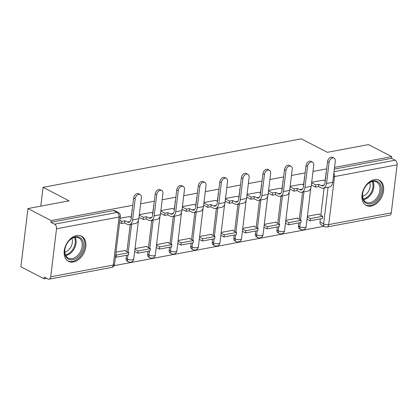 <?xml version="1.0" encoding="UTF-8"?>
<svg xmlns="http://www.w3.org/2000/svg" width="418" height="418" viewBox="0 0 418 418"><rect width="100%" height="100%" fill="white"/><g stroke="black" fill="none" stroke-linecap="round" stroke-linejoin="round"><path stroke-width="0.63" d="M371.184 206.084A14.196 9.813 117.4 0 0 382.836 194.13A14.196 9.813 117.4 0 0 379.319 180.242A14.196 9.813 117.4 0 0 374.387 179.609A14.196 9.813 117.4 0 0 362.735 191.559A14.196 9.813 117.4 0 0 366.257 205.452A14.196 9.813 117.4 0 0 371.184 206.084M73.422 262.008A14.196 9.813 117.4 0 0 85.079 250.058A14.196 9.813 117.4 0 0 81.557 236.165A14.196 9.813 117.4 0 0 76.63 235.533A14.196 9.813 117.4 0 0 64.973 247.487A14.196 9.813 117.4 0 0 68.495 261.375A14.196 9.813 117.4 0 0 73.422 262.008M132.778 205.275L51.184 220.599L27.943 208.556L20.9 266.768L44.141 278.811L46.696 278.331M114.088 265.67L324.007 226.248M27.943 208.556L69.101 200.828L43.059 187.332L301.321 138.828L327.362 152.324L368.519 144.591L391.76 156.635L334.552 167.383M326.683 168.856L313.004 171.427M305.14 172.906L291.461 175.471M283.592 176.95L269.913 179.521M262.049 180.999L248.37 183.565M240.502 185.043L226.822 187.614M218.959 189.093L205.28 191.658M197.416 193.137L183.737 195.708M175.868 197.181L162.189 199.752M154.326 201.23L140.647 203.801M44.141 278.811L44.345 277.113L47.965 278.989A3.642 2.315 -100.6 0 0 49.047 279.172A3.642 2.315 -100.6 0 0 50.714 276.805L56.524 228.777A3.642 2.315 -100.6 0 0 54.601 224.173L117.165 212.422A3.642 2.518 -62.6 0 1 118.425 212.584L114.809 210.709A3.642 2.518 -62.6 0 0 113.544 210.547L117.165 212.422A3.642 2.315 -100.6 0 1 119.088 217.026L56.524 228.777M51.184 220.599L50.98 222.298L54.601 224.173M320.005 222.021L323.626 223.896A3.642 2.518 -62.6 0 0 324.713 226.613L321.092 224.738A3.642 2.518 -62.6 0 1 320.005 222.021L320.387 218.87M320.82 215.286L324.117 188.037M324.969 181.004L326.045 174.113M391.76 156.635L391.556 158.333L395.177 160.209A3.642 2.315 79.4 0 1 397.1 164.812L391.29 212.84A3.642 2.315 79.4 0 1 389.623 215.207L327.059 226.958A3.642 2.315 79.4 0 0 328.726 224.591L391.29 212.84M297.626 218.478L297.673 218.091L285.834 220.312M301.775 184.197L290.144 186.334M276.084 222.522L276.126 222.136L264.291 224.361M280.227 188.241L268.602 190.383M254.536 226.566L254.583 226.185L242.743 228.406M258.685 192.29L247.054 194.427M232.993 230.616L233.04 230.229L221.2 232.455M237.142 196.335L225.511 198.472M211.445 234.66L211.492 234.279L199.658 236.499M215.594 200.379L203.963 202.521M189.903 238.709L189.95 238.323L178.11 240.549M194.051 204.428L182.42 206.565M168.355 242.754L168.402 242.367L156.567 244.593M172.503 208.472L160.878 210.615M146.812 246.803L146.859 246.416L135.019 248.637M150.961 212.522L139.33 214.659M125.269 250.847L125.311 250.46L116.016 252.211M129.413 216.566L120.123 218.269M126.1 258.439L127.385 259.108A3.642 2.518 -62.6 0 0 128.472 261.82L127.192 261.156A3.642 2.518 117.4 0 1 126.1 258.439L126.487 255.288M126.92 251.704L130.217 224.456M131.064 217.423L132.145 210.531M147.648 254.395L148.933 255.058A3.642 2.518 -62.6 0 0 150.02 257.775L148.735 257.107A3.642 2.518 117.4 0 1 147.648 254.395L148.029 251.239M148.463 247.655L151.76 220.411M152.612 213.379L153.688 206.487M169.191 250.345L170.476 251.014A3.642 2.518 -62.6 0 0 171.563 253.726L170.278 253.062A3.642 2.518 117.4 0 1 169.191 250.345L169.572 247.195M170.006 243.61L173.303 216.362M174.154 209.329L175.231 202.437M190.739 246.301L192.024 246.965A3.642 2.518 -62.6 0 0 193.111 249.682L191.825 249.013A3.642 2.518 117.4 0 1 190.739 246.301L191.12 243.145M191.554 239.566L194.851 212.318M195.702 205.285L196.779 198.393M212.281 242.257L213.567 242.921A3.642 2.518 -62.6 0 0 214.653 245.632L213.368 244.969A3.642 2.518 117.4 0 1 212.281 242.257L212.663 239.101M213.096 235.517L216.393 208.268M217.245 201.236L218.321 194.349M233.829 238.208L235.109 238.871A3.642 2.518 -62.6 0 0 236.201 241.588L234.916 240.92A3.642 2.518 117.4 0 1 233.829 238.208L234.211 235.052M234.644 231.473L237.941 204.224M238.793 197.191L239.869 190.3M255.372 234.164L256.657 234.827A3.642 2.518 -62.6 0 0 257.744 237.539L256.459 236.875A3.642 2.518 117.4 0 1 255.372 234.164L255.753 231.008M256.187 227.423L259.484 200.175M260.336 193.142L261.412 186.256M276.915 230.114L278.2 230.783A3.642 2.518 -62.6 0 0 279.287 233.495L278.007 232.831A3.642 2.518 117.4 0 1 276.915 230.114L277.301 226.958M277.73 223.379L281.032 196.131M281.878 189.098L282.96 182.206M298.462 226.07L299.748 226.734A3.642 2.518 -62.6 0 0 300.835 229.451L299.549 228.782A3.642 2.518 117.4 0 1 298.462 226.07L298.844 222.914M299.278 219.33L302.575 192.081M303.426 185.049L304.503 178.162M40.781 206.147L43.059 187.332M319.169 214.429L319.216 214.042L307.382 216.268M323.318 180.148L311.692 182.29M132.334 208.958A3.642 2.518 117.4 0 0 131.916 210.416M153.876 204.914A3.642 2.518 117.4 0 0 153.458 206.367M175.424 200.87A3.642 2.518 117.4 0 0 175.006 202.322M196.967 196.821A3.642 2.518 117.4 0 0 196.549 198.273M218.515 192.776A3.642 2.518 117.4 0 0 218.091 194.229M240.057 188.727A3.642 2.518 117.4 0 0 239.639 190.18M261.6 184.683A3.642 2.518 117.4 0 0 261.182 186.135M283.148 180.633A3.642 2.518 117.4 0 0 282.73 182.091M304.691 176.589A3.642 2.518 117.4 0 0 304.273 178.042M50.98 222.298L113.544 210.547M326.239 172.54A3.642 2.518 117.4 0 0 325.821 173.998M391.556 158.333L334.343 169.076M327.566 161.562A4.096 2.832 -62.6 0 1 332.556 157.34L334.076 158.124A4.096 2.832 117.4 0 0 329.086 162.346L326.526 183.476A7.284 4.629 79.4 0 1 323.203 188.21A7.284 4.629 79.4 0 1 321.034 187.844L318.526 186.543L318.793 184.333L321.301 185.634A4.917 3.125 -100.6 0 0 322.764 185.885A4.917 3.125 -100.6 0 0 325.011 182.687L327.566 161.562L329.086 162.346M323.203 188.21L329.415 187.045A7.284 4.629 79.4 0 0 332.744 182.305L335.299 161.181A4.096 2.832 117.4 0 0 334.076 158.124M311.629 182.77L315.752 184.908L315.485 187.112L318.526 186.543M315.752 184.908L318.793 184.333M323.255 180.116L325.199 181.125M310.172 220.788L322.461 218.478L322.727 216.273L310.438 218.583L310.172 220.788L307.031 219.163M307.298 216.952L310.438 218.583M318.636 214.152L322.727 216.273M315.485 187.112L311.363 184.975M379.236 196.575A12.289 8.496 -62.6 0 1 367.255 203.697A12.289 8.496 -62.6 0 1 362.991 191.805A12.289 8.496 -62.6 0 1 364.475 188.152A12.289 8.496 -62.6 0 1 366.283 185.446A12.289 8.496 -62.6 0 1 378.645 182.227A12.289 8.496 -62.6 0 1 379.236 196.575M363.028 191.669A11.375 7.864 117.4 0 0 366.037 202.16A11.375 7.864 117.4 0 0 378.102 195.958A11.375 7.864 117.4 0 0 376.503 181.961A11.375 7.864 117.4 0 0 366.199 185.555M369.653 182.567A8.956 6.192 -62.6 0 1 368.676 191A8.956 6.192 -62.6 0 1 362.584 196.214M365.363 204.888L365.311 204.862A14.107 9.75 117.4 0 0 365.363 204.888A14.107 9.75 117.4 0 0 380.328 197.197A14.107 9.75 117.4 0 0 378.342 179.839A14.107 9.75 117.4 0 0 378.29 179.808L378.342 179.839M81.473 252.498A12.289 8.496 -62.6 0 1 69.492 259.62A12.289 8.496 -62.6 0 1 65.229 247.728A12.289 8.496 -62.6 0 1 66.713 244.075A12.289 8.496 -62.6 0 1 68.526 241.369A12.289 8.496 -62.6 0 1 80.883 238.15A12.289 8.496 -62.6 0 1 81.473 252.498M65.265 247.592A11.375 7.864 117.4 0 0 68.275 258.084A11.375 7.864 117.4 0 0 80.34 251.882A11.375 7.864 117.4 0 0 78.741 237.884A11.375 7.864 117.4 0 0 68.437 241.479M71.896 238.495A8.956 6.192 -62.6 0 1 70.914 246.923A8.956 6.192 -62.6 0 1 64.821 252.138M67.601 260.811L67.549 260.785A14.107 9.75 117.4 0 0 67.601 260.811A14.107 9.75 117.4 0 0 82.565 253.12A14.107 9.75 117.4 0 0 80.58 235.762A14.107 9.75 117.4 0 0 80.528 235.736M306.023 165.606A4.096 2.832 -62.6 0 1 311.013 161.385L312.533 162.174A4.096 2.832 117.4 0 0 307.538 166.395L304.983 187.52A7.284 4.629 79.4 0 1 301.655 192.259A7.284 4.629 79.4 0 1 299.492 191.888L296.979 190.587L297.245 188.382L299.758 189.683A4.917 3.125 -100.6 0 0 301.221 189.929A4.917 3.125 -100.6 0 0 303.463 186.736L306.023 165.606L307.538 166.395M301.655 192.259L307.873 191.089A7.284 4.629 79.4 0 0 311.196 186.355L313.756 165.225A4.096 2.832 117.4 0 0 312.533 162.174M290.087 186.815L294.209 188.952L293.943 191.157L296.979 190.587M294.209 188.952L297.245 188.382M301.712 184.16L303.656 185.169M288.624 224.832L300.918 222.528L301.185 220.317L288.89 222.627L288.624 224.832L285.484 223.207M285.75 221.002L288.89 222.627M297.094 218.201L301.185 220.317M293.943 191.157L289.82 189.025M284.475 169.651A4.096 2.832 -62.6 0 1 289.47 165.434L290.985 166.218A4.096 2.832 117.4 0 0 285.996 170.439L283.441 191.569A7.284 4.629 79.4 0 1 280.112 196.303A7.284 4.629 79.4 0 1 277.944 195.938L275.436 194.636L275.702 192.426L278.21 193.727A4.917 3.125 -100.6 0 0 279.673 193.978A4.917 3.125 -100.6 0 0 281.92 190.78L284.475 169.651L285.996 170.439M280.112 196.303L286.325 195.138A7.284 4.629 79.4 0 0 289.653 190.399L292.208 169.274A4.096 2.832 117.4 0 0 290.985 166.218M268.544 190.864L272.661 193.001L272.395 195.206L275.436 194.636M272.661 193.001L275.702 192.426M280.165 188.21L282.108 189.218M267.081 228.881L279.37 226.572L279.637 224.367L267.348 226.676L267.081 228.881L263.941 227.251M264.207 225.046L267.348 226.676M275.546 222.245L279.637 224.367M272.395 195.206L268.272 193.069M262.932 173.7A4.096 2.832 -62.6 0 1 267.922 169.478L269.443 170.267A4.096 2.832 117.4 0 0 264.448 174.484L261.893 195.614A7.284 4.629 79.4 0 1 258.564 200.347A7.284 4.629 79.4 0 1 256.401 199.982L253.888 198.681L254.154 196.476L256.668 197.777A4.917 3.125 -100.6 0 0 258.131 198.022A4.917 3.125 -100.6 0 0 260.377 194.83L262.932 173.7L264.448 174.484M258.564 200.347L264.782 199.182A7.284 4.629 79.4 0 0 268.11 194.448L270.665 173.318A4.096 2.832 117.4 0 0 269.443 170.267M246.996 194.908L251.119 197.045L250.852 199.25L253.888 198.681M251.119 197.045L254.154 196.476M258.622 192.254L260.566 193.262M245.533 232.925L257.828 230.616L258.094 228.411L245.8 230.72L245.533 232.925L242.393 231.3M242.659 229.095L245.8 230.72M254.003 226.295L258.094 228.411M250.852 199.25L246.73 197.118M241.385 177.744A4.096 2.832 -62.6 0 1 246.38 173.527L247.895 174.311A4.096 2.832 117.4 0 0 242.905 178.533L240.35 199.663A7.284 4.629 79.4 0 1 237.022 204.397A7.284 4.629 79.4 0 1 234.853 204.026L232.345 202.725L232.612 200.52L235.12 201.821A4.917 3.125 -100.6 0 0 236.583 202.072A4.917 3.125 -100.6 0 0 238.83 198.874L241.385 177.744L242.905 178.533M237.022 204.397L243.234 203.226A7.284 4.629 79.4 0 0 246.563 198.493L249.118 177.363A4.096 2.832 117.4 0 0 247.895 174.311M225.454 198.958L229.571 201.089L229.304 203.3L232.345 202.725M229.571 201.089L232.612 200.52M237.074 196.303L239.018 197.306M223.991 236.975L236.28 234.665L236.546 232.46L224.257 234.764L223.991 236.975L220.85 235.344M221.117 233.139L224.257 234.764M232.46 230.339L236.546 232.46M229.304 203.3L225.187 201.162M219.842 181.793A4.096 2.832 -62.6 0 1 224.832 177.572L226.352 178.361A4.096 2.832 117.4 0 0 221.362 182.577L218.802 203.707A7.284 4.629 79.4 0 1 215.474 208.441A7.284 4.629 79.4 0 1 213.311 208.075L210.797 206.774L211.064 204.569L213.577 205.87A4.917 3.125 -100.6 0 0 215.04 206.116A4.917 3.125 -100.6 0 0 217.287 202.918L219.842 181.793L221.362 182.577M215.474 208.441L221.692 207.276A7.284 4.629 79.4 0 0 225.02 202.542L227.575 181.412A4.096 2.832 117.4 0 0 226.352 178.361M203.906 203.002L208.028 205.139L207.762 207.344L210.797 206.774M208.028 205.139L211.064 204.569M215.531 200.347L217.475 201.356M202.443 241.019L214.737 238.709L215.004 236.504L202.714 238.814L202.443 241.019L199.308 239.394M199.574 237.189L202.714 238.814M210.912 234.383L215.004 236.504M207.762 207.344L203.639 205.207M198.299 185.838A4.096 2.832 -62.6 0 1 203.289 181.616L204.81 182.405A4.096 2.832 117.4 0 0 199.814 186.627L197.259 207.751A7.284 4.629 79.4 0 1 193.931 212.49A7.284 4.629 79.4 0 1 191.768 212.119L189.255 210.818L189.521 208.613L192.034 209.914A4.917 3.125 -100.6 0 0 193.492 210.165A4.917 3.125 -100.6 0 0 195.739 206.967L198.299 185.838L199.814 186.627M193.931 212.49L200.144 211.32A7.284 4.629 79.4 0 0 203.472 206.586L206.032 185.456A4.096 2.832 117.4 0 0 204.81 182.405M182.363 207.051L186.485 209.183L186.214 211.393L189.255 210.818M186.485 209.183L189.521 208.613M193.989 204.397L195.927 205.4M180.9 245.068L193.189 242.759L193.461 240.554L181.166 242.858L180.9 245.068L177.76 243.438M178.026 241.233L181.166 242.858M189.37 238.432L193.461 240.554M186.214 211.393L182.096 209.256M176.751 189.887A4.096 2.832 -62.6 0 1 181.746 185.665L183.262 186.454A4.096 2.832 117.4 0 0 178.272 190.671L175.712 211.801A7.284 4.629 79.4 0 1 172.388 216.534A7.284 4.629 79.4 0 1 170.22 216.169L167.712 214.868L167.979 212.663L170.487 213.964A4.917 3.125 -100.6 0 0 171.95 214.209A4.917 3.125 -100.6 0 0 174.196 211.012L176.751 189.887L178.272 190.671M172.388 216.534L178.601 215.369A7.284 4.629 79.4 0 0 181.929 210.63L184.484 189.506A4.096 2.832 117.4 0 0 183.262 186.454M160.815 211.095L164.938 213.232L164.671 215.437L167.712 214.868M164.938 213.232L167.979 212.663M172.441 208.441L174.384 209.449M159.357 249.112L171.646 246.803L171.913 244.598L159.624 246.907L159.357 249.112L156.217 247.487M156.484 245.277L159.624 246.907M167.822 242.477L171.913 244.598M164.671 215.437L160.549 213.3M155.209 193.931A4.096 2.832 -62.6 0 1 160.198 189.709L161.719 190.498A4.096 2.832 117.4 0 0 156.724 194.72L154.169 215.845A7.284 4.629 79.4 0 1 150.841 220.584A7.284 4.629 79.4 0 1 148.677 220.213L146.164 218.912L146.431 216.707L148.944 218.008A4.917 3.125 -100.6 0 0 150.407 218.259A4.917 3.125 -100.6 0 0 152.648 215.061L155.209 193.931L156.724 194.72M150.841 220.584L157.058 219.413A7.284 4.629 79.4 0 0 160.381 214.68L162.942 193.55A4.096 2.832 117.4 0 0 161.719 190.498M139.272 215.139L143.395 217.276L143.128 219.481L146.164 218.912M143.395 217.276L146.431 216.707M150.898 212.485L152.842 213.493M137.809 253.156L150.104 250.852L150.37 248.642L138.076 250.952L137.809 253.156L134.669 251.531M134.936 249.327L138.076 250.952M146.279 246.526L150.37 248.642M143.128 219.481L139.006 217.35M133.661 197.98A4.096 2.832 -62.6 0 1 138.656 193.759L140.171 194.542A4.096 2.832 117.4 0 0 135.181 198.764L132.626 219.894A7.284 4.629 79.4 0 1 129.298 224.628A7.284 4.629 79.4 0 1 127.129 224.262L124.621 222.961L124.888 220.751L127.396 222.052A4.917 3.125 -100.6 0 0 128.859 222.303A4.917 3.125 -100.6 0 0 131.106 219.105L133.661 197.98L135.181 198.764M129.298 224.628L135.51 223.463A7.284 4.629 79.4 0 0 138.839 218.724L141.394 197.599A4.096 2.832 117.4 0 0 140.171 194.542M119.877 220.302L121.847 221.326L121.581 223.531L124.621 222.961M121.847 221.326L124.888 220.751M129.35 216.534L131.294 217.543M116.267 257.206L128.556 254.896L128.822 252.691L116.533 255.001L116.267 257.206L115.462 256.788M115.729 254.583L116.533 255.001M124.731 250.57L128.822 252.691M121.581 223.531L119.611 222.507M50.714 276.805L113.278 265.054L119.088 217.026A3.642 1.249 6.9 0 0 120.368 216.258A3.642 3.642 0 0 0 118.425 212.584M397.1 164.812L334.536 176.563L328.726 224.591A3.642 1.249 -173.1 0 1 323.626 223.896L328.057 187.301M128.472 261.82A3.642 3.642 0 0 0 133.765 259.024A3.642 1.249 6.9 0 1 132.485 259.797A3.642 1.249 6.9 0 1 127.385 259.108L127.882 255.022M128.201 252.367L131.613 224.194M150.02 257.775A3.642 3.642 0 0 0 155.308 254.98A3.642 1.249 6.9 0 1 154.028 255.753A3.642 1.249 6.9 0 1 148.933 255.058L149.425 250.978M149.749 248.323L153.155 220.145M171.563 253.726A3.642 3.642 0 0 0 176.856 250.931A3.642 1.249 6.9 0 1 175.576 251.704A3.642 1.249 6.9 0 1 170.476 251.014L170.972 246.928M171.291 244.274L174.703 216.101M193.111 249.682A3.642 3.642 0 0 0 198.398 246.886A3.642 1.249 6.9 0 1 197.118 247.66A3.642 1.249 6.9 0 1 192.024 246.965L192.515 242.884M192.839 240.23L196.246 212.051M214.653 245.632A3.642 3.642 0 0 0 219.941 242.837A3.642 1.249 6.9 0 1 218.666 243.61A3.642 1.249 6.9 0 1 213.567 242.921L214.063 238.84M214.382 236.18L217.794 208.007M236.201 241.588A3.642 3.642 0 0 0 241.489 238.793A3.642 1.249 6.9 0 1 240.209 239.566A3.642 1.249 6.9 0 1 235.109 238.871L235.606 234.791M235.93 232.136L239.336 203.963M257.744 237.539A3.642 3.642 0 0 0 263.032 234.744A3.642 1.249 6.9 0 1 261.757 235.517A3.642 1.249 6.9 0 1 256.657 234.827L257.148 230.746M257.472 228.092L260.879 199.914M279.287 233.495A3.642 3.642 0 0 0 284.58 230.699A3.642 1.249 6.9 0 1 283.3 231.473A3.642 1.249 6.9 0 1 278.2 230.783L278.696 226.697M279.015 224.043L282.427 195.87M300.835 229.451A3.642 3.642 0 0 0 306.122 226.655A3.642 1.249 6.9 0 1 304.842 227.429A3.642 1.249 6.9 0 1 299.748 226.734L300.239 222.653M300.563 219.999L303.97 191.82M334.029 171.694L395.177 160.209M114.553 264.28A3.642 1.249 6.9 0 1 113.278 265.054A3.642 2.315 79.4 0 1 111.611 267.421A3.642 3.642 0 0 0 114.553 264.28L120.368 216.258M333.423 176.668A3.642 1.249 -173.1 0 0 334.536 176.563A3.642 2.315 -100.6 0 0 333.846 173.209M324.034 185.122L321.301 185.634M332.744 182.305L326.526 183.476M372.94 181.391A11.375 7.864 -62.6 0 1 372.02 192.808A11.375 7.864 -62.6 0 1 363.514 199.574M363.2 198.895A11.004 7.608 117.4 0 0 371.215 192.379A11.004 7.608 117.4 0 0 372.203 181.527M75.177 237.314A11.375 7.864 -62.6 0 1 74.258 248.731A11.375 7.864 -62.6 0 1 65.751 255.502M65.438 254.818A11.004 7.608 117.4 0 0 73.453 248.302A11.004 7.608 117.4 0 0 74.441 237.45M302.491 189.171L299.758 189.683M311.196 186.355L304.983 187.52M280.948 193.215L278.21 193.727M289.653 190.399L283.441 191.569M259.4 197.265L256.668 197.777M268.11 194.448L261.893 195.614M237.858 201.309L235.12 201.821M246.563 198.493L240.35 199.663M216.31 205.353L213.577 205.87M225.02 202.542L218.802 203.707M194.767 209.402L192.034 209.914M203.472 206.586L197.259 207.751M173.219 213.446L170.487 213.964M181.929 210.63L175.712 211.801M151.677 217.496L148.944 218.008M160.381 214.68L154.169 215.845M130.134 221.54L127.396 222.052M138.839 218.724L132.626 219.894M310.783 188.157L306.122 226.655M289.235 192.202L284.58 230.699M267.692 196.251L263.032 234.744M246.145 200.295L241.489 238.793M224.602 204.345L219.941 242.837M203.059 208.389L198.398 246.886M181.511 212.433L176.856 250.931M159.969 216.482L155.308 254.98M138.421 220.526L133.765 259.024M49.047 279.172L111.611 267.421M324.713 226.613A3.642 3.642 0 0 0 327.059 226.958"/></g></svg>
